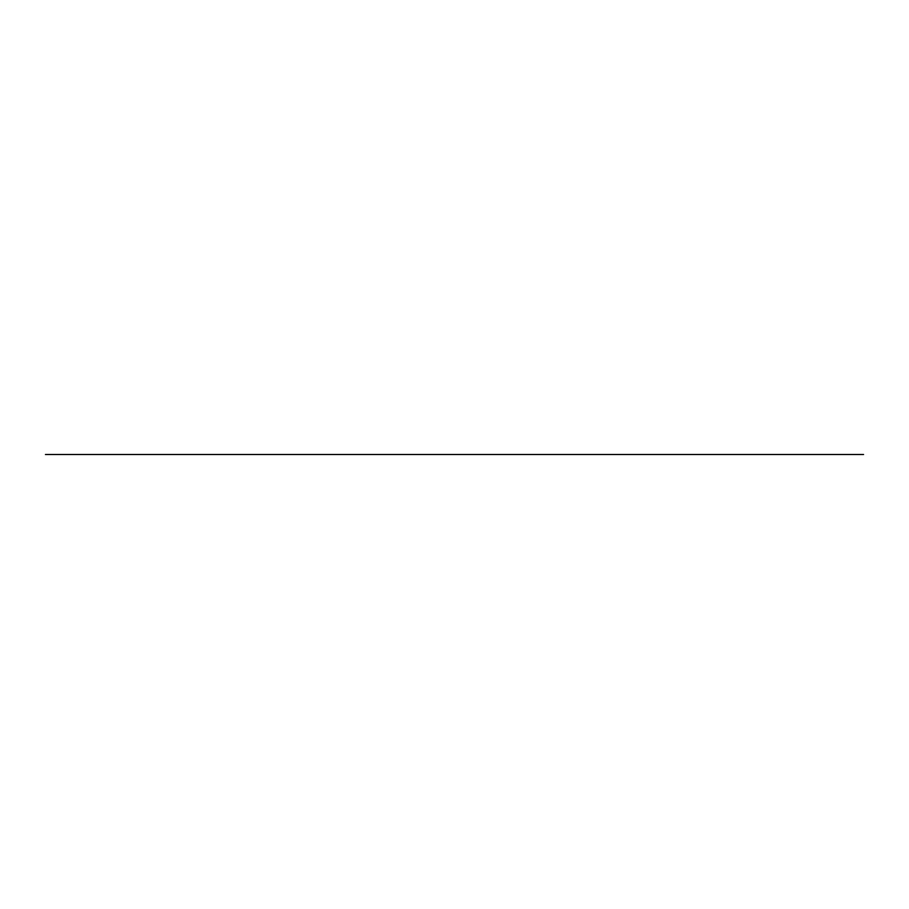 <?xml version="1.0" encoding="UTF-8"?>
<svg xmlns="http://www.w3.org/2000/svg" width="909" height="909" viewBox="0 0 909 909"><rect width="100%" height="100%" fill="white"/><g stroke="black" fill="none" stroke-linecap="round" stroke-linejoin="round"><path stroke-width="1.36" d="M45.45 454.5L863.55 454.5"/></g></svg>
